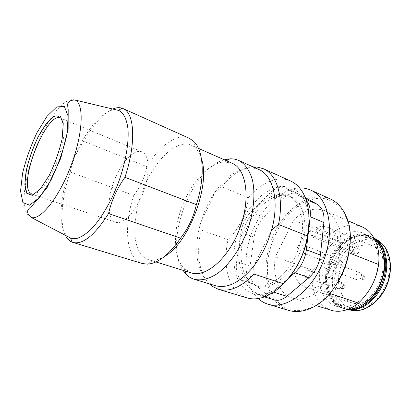 <?xml version="1.0" encoding="UTF-8"?>
<svg xmlns="http://www.w3.org/2000/svg" width="411" height="411" viewBox="0 0 411 411"><rect width="100%" height="100%" fill="white"/><g stroke="black" fill="none" stroke-linecap="round" stroke-linejoin="round"><path stroke-width="0.31" stroke-dasharray="2.06 1.54" d="M310.629 230.638C293.428 241.771 287.541 275.293 301.623 285.229L305.933 287.53C316.326 291.229 330.87 281.032 336.83 264.92C342.918 248.855 338.638 231.619 328.374 227.581C324.49 226.029 320.354 226.091 315.967 227.761L316.367 232.025C316.069 235.39 314.703 237.029 312.278 236.942L311.009 234.876L310.629 230.638L353.383 247.884L358.762 245.285L315.967 227.761M325.158 268.07L325.584 268.291C328.764 269.662 331.61 261.951 328.302 260.923C325.384 259.618 322.399 266.4 325.158 268.07M305.604 277.338L306.077 277.589C309.103 278.838 311.713 271.281 308.569 270.371C305.841 269.2 303.077 275.699 305.604 277.338M303.626 253.207L303.981 253.392C306.858 254.671 309.637 247.34 306.632 246.395C303.976 245.177 301.104 251.691 303.626 253.207M347.161 300.477L351.641 302.789C362.374 306.58 376.897 297.225 382.513 282.023C388.261 266.867 383.453 250.273 372.864 246.086C362.225 241.658 348.461 249.831 342.178 263.394C335.782 276.896 337.775 293.665 347.161 300.477M362.122 226.898C351.374 222.932 340.765 225.629 330.285 234.989C328.774 248.568 322.835 260.307 312.473 270.207C310.598 286.123 314.374 298.201 323.796 306.442L330.937 310.202M329.848 302.999L335.874 306.159C342.363 308.178 349.186 307.068 356.342 302.82C372.428 293.536 382.466 266.713 376.435 249.148C373.82 241.247 369.407 235.924 363.185 233.191C349.776 227.499 332.401 238.108 324.32 255.411C316.105 272.637 318.181 294.112 329.848 302.999M348.924 252.796L340.308 249.395C342.743 231.003 336.013 215.287 325.003 210.771C314.549 206.969 304.089 210.057 293.613 220.034L330.285 234.989M329.786 293.449L319.594 290.022C310.089 297.903 301.011 300.564 292.355 297.996C278.987 293.916 272.231 275.945 275.319 256.937L293.613 220.034M312.473 270.207L275.319 256.937M112.706 109.028C102.873 113.713 93.21 124.466 83.726 141.297C76.991 150.791 72.49 161.035 70.219 172.034C61.717 197.121 59.318 222.968 65.431 235.328M189.183 138.24C177.043 132.686 159.53 145.566 146.855 166.635L83.726 141.297M290.752 181.097C277.826 175.184 261 182.582 248.285 197.768C246.451 213.735 239.711 227.694 228.069 239.644C223.296 261.026 226.687 282.424 237.841 292.586C240.543 295.072 243.61 296.84 247.037 297.888M308.995 221.359C308.718 212.364 306.868 204.848 303.452 198.811L297.369 191.362C292.452 187.95 287.012 186.291 281.042 186.389C274.949 187.467 268.912 190.082 262.922 194.239C257.116 199.155 251.835 205.13 247.078 212.174C230.89 237.717 228.865 274.687 244.648 288.938C251.044 294.574 258.909 295.884 268.244 292.863C274.882 290.52 281.294 285.974 287.479 279.228M248.285 197.768L221.652 186.8C231.609 174.639 242.089 168.012 253.089 166.912M228.069 239.644L201.107 230.001C196.032 251.861 198.79 273.592 209.317 283.852M258.848 169.496L252.765 167.868C239.654 167.436 227.262 175.302 215.595 191.459L221.652 186.8M201.107 230.001L200.645 222.952C193.858 246.009 195.913 270.078 207.052 280.728L209.697 282.917L215.359 285.686M224.324 159.812C191.29 168.171 163.532 242.32 182.957 270.315M215.595 191.459L215.528 191.434C208.952 200.84 203.974 211.341 200.578 222.932L215.528 191.434M250.71 282.367L257.183 286.015C271.085 290.824 291.481 275.38 300.405 251.285C309.493 227.252 304.258 202.212 290.613 196.71C276.511 190.683 257.456 204.498 247.869 225.547C238.139 246.518 238.883 272.092 250.71 282.367M274.152 299.871L270.489 297.826L254.686 284.278L241.041 279.932C237.049 276.012 235.59 269.909 236.654 261.622L240.959 232.313C242.31 224.231 245.588 217.476 250.787 212.05L270.171 192.836C275.432 187.806 280.436 186.183 285.188 187.961L303.688 198.359L306.262 200.419M241.041 279.932L256.531 293.521L260.137 295.56C264.139 296.701 268.321 295.458 272.693 291.825L288.08 278.555M308.122 234.547L308.795 228.675M248.27 281.592L254.722 285.234C268.589 290.032 288.974 274.522 297.929 250.361C307.043 226.256 301.854 201.169 288.239 195.682C274.178 189.677 255.144 203.553 245.537 224.658C235.791 245.686 236.484 271.306 248.27 281.592M232.215 163.306L224.401 161.908C208.922 162.807 191.084 182.525 182.016 206.635C172.887 230.73 173.195 257.425 184.128 268.527L191.202 272.868M201.452 158.805C200.018 154.089 197.979 150.472 195.328 147.955L191.187 145.155C177.213 139.18 156.637 158.333 144.924 185.032C133.082 211.665 131.022 243.184 141.831 255.354L144.395 257.651L146.794 259.028L148.34 259.613L153.303 260.225C156.956 260.06 160.871 258.673 165.047 256.058M146.855 166.635C144.826 177.167 140.449 186.753 133.729 195.4C125.298 220.841 125.211 247.571 135.039 258.683C137.094 261.042 139.514 262.65 142.288 263.513M133.729 195.4L70.219 172.034M115.789 109.763C106.007 109.049 92.567 122.452 81.846 141.805C63.905 173.293 54.961 219.392 65.637 234.049L68.236 236.798M112.624 220.26L115.599 222.243C123.125 225.069 136.139 211.557 143.234 192.456C150.426 173.385 149.486 154.654 141.954 151.839C134.443 148.756 122.519 160.881 115.388 177.742C108.18 194.557 106.696 213.746 112.624 220.26M254.686 284.278C250.607 280.369 249.066 274.322 250.058 266.138L254.121 237.193C255.406 229.21 258.658 222.556 263.867 217.249L283.292 198.446C288.558 193.535 293.603 191.983 298.417 193.797L305.234 197.573M258.149 298.545C244.442 285.789 242.413 257.784 251.702 233.052C260.934 208.31 280.857 188.521 299.568 187.894M373.995 237.984L371.693 236.828C358.207 231.1 340.817 241.514 332.802 258.632C324.639 275.678 326.848 296.983 338.613 305.846L344.68 309L347.172 309.637M374.164 238.288L370.727 236.412C357.251 230.689 339.861 241.129 331.836 258.267C323.668 275.334 325.861 296.66 337.616 305.522L343.678 308.682L347.495 309.524M382.888 252.642C380.303 245.239 376.039 240.24 370.095 237.64C357.108 232.143 340.334 242.218 332.602 258.771C324.731 275.252 326.884 295.822 338.227 304.33L344.007 307.336C350.193 309.283 356.691 308.312 363.504 304.423M336.732 303.842L342.502 306.847C355.453 311.338 373.137 299.83 380.057 281.103C387.136 262.434 381.357 242.146 368.641 237.024C355.664 231.532 338.895 241.632 331.153 258.216C323.267 274.733 325.404 295.329 336.732 303.842M374.601 239.099L369.273 235.791C355.808 230.073 338.423 240.543 330.387 257.712C322.209 274.81 324.382 296.167 336.116 305.034L342.173 308.193L348.364 309.195M348.364 255.58C351.333 240.795 350.547 227.956 346.011 217.07L339.846 207.18C334.611 202.217 328.641 199.207 321.941 198.143C315.052 198.215 308.152 200.085 301.248 203.748C294.538 208.326 288.414 214.193 282.881 221.354C275.046 233.078 270.022 245.948 267.802 259.968C266.986 269.056 267.463 277.63 269.231 285.681C271.738 293.213 275.447 299.449 280.359 304.392C289.144 311.713 299.804 312.591 312.334 307.038C322.907 301.808 331.929 292.642 339.399 279.537M340.308 249.395L319.594 290.022M330.439 199.022C311.363 190.596 286.441 207.324 274.255 233.227C261.879 259.038 263.179 291.271 279.084 305.101C281.951 307.562 285.167 309.334 288.738 310.423M271.548 229.949L253.751 266.143M358.762 245.285L359.291 249.39C359.075 252.611 357.729 254.147 355.248 253.988L353.892 251.969L353.383 247.884M362.697 279.742L363.134 279.901C364.876 279.285 365.287 278.17 364.367 276.562C362.358 276.654 361.803 277.713 362.697 279.742M356.948 279.68L357.853 280.009C360.791 280.549 363 274.548 360.421 273.038L359.995 272.817C357.01 271.496 354.118 278.011 356.948 279.68M340.38 264.982L340.75 265.116C342.384 264.52 342.784 263.456 341.957 261.93C340.113 262.064 339.584 263.081 340.38 264.982M334.77 264.838L335.53 265.121C338.238 265.665 340.436 259.86 338.053 258.473L337.693 258.288C334.96 257.05 332.17 263.312 334.77 264.838M342.98 288.306L343.421 288.471C345.076 287.823 345.456 286.729 344.546 285.188C342.676 285.316 342.152 286.354 342.98 288.306M337.272 288.291L338.186 288.635C340.991 289.113 343.036 283.164 340.539 281.782L340.149 281.592C337.344 280.4 334.667 286.652 337.272 288.291M50.199 119.354C31.231 147.975 17.858 199.874 26.987 213.956C28.102 215.78 29.505 216.941 31.205 217.44M75.151 100.048C68.406 97.941 60.181 104.23 50.481 118.918M115.599 222.243L31.811 194.131C37.725 196.448 49.798 181.107 57.519 160.367C65.313 139.658 66.284 120.156 60.299 118.024L141.954 151.839M270.489 297.826L256.531 293.521M273.598 292.113L272.693 291.825M305.892 199.325L303.688 198.359M299.198 194.187L285.953 188.346M283.292 198.446L270.171 192.836M263.867 217.249L250.787 212.05M254.121 237.193L240.959 232.313M250.058 266.138L236.654 261.622M344.48 305.65L355.685 309.55L368.395 306.323L379.949 296.29L387.732 281.463L389.962 265.116L386.232 250.89L377.57 241.735L365.985 239.228L353.861 243.487L343.411 253.402L336.429 267.063L334.092 282.064L336.881 295.786L344.48 305.65M374.38 238.688C361.028 233.818 344.356 244.309 336.799 260.97C329.119 277.564 331.487 298.042 342.954 306.621L350.783 310.218L355.109 310.711M380.684 242.387L375.14 238.986M359.291 249.39L316.367 232.025M353.892 251.969L311.009 234.876M372.864 246.086L328.374 227.581M351.641 302.789L305.933 287.53M376.435 249.148L376.938 244.833M356.342 302.82L353.886 306.411M347.716 220.64L325.003 210.771M315.967 305.465L292.355 297.996M303.452 198.811L302.835 192.589M268.244 292.863L263.698 297.148M252.765 167.868L254.419 167.508M209.697 282.917L210.715 284.278M290.613 196.71L288.239 195.682M257.183 286.015L254.722 285.234M184.395 268.784L185.171 271.003M224.401 161.908L226.44 160.752M198.441 148.366L191.187 145.155M155.923 261.956L148.34 259.613M195.328 147.955L193.422 141.091M153.303 260.225L147.359 264.15M264.443 296.881L260.137 295.56M298.417 193.797L285.188 187.961M377.098 239.921L373.44 237.671M350.783 310.218L346.55 309.509M371.693 236.828L370.727 236.412M344.68 309L343.678 308.682M370.095 237.64L368.641 237.024M344.007 307.336L342.502 306.847M369.273 235.791L363.185 233.191M342.173 308.193L335.874 306.159M346.011 217.07L346.021 216.011M312.334 307.038L311.646 307.844M355.248 253.988L312.278 236.942M364.367 276.562L360.421 273.038M363.134 279.901L357.853 280.009M359.995 272.817L328.302 260.923M357.38 279.901L325.584 268.291M341.957 261.93L338.053 258.473M340.75 265.116L335.53 265.121M337.693 258.288L306.632 246.395M335.135 265.023L303.981 253.392M344.546 285.188L340.539 281.782M343.421 288.471L338.186 288.635M340.149 281.592L308.569 270.371M337.76 288.543L306.077 277.589"/><path stroke-width="0.62" d="M315.967 305.465L330.937 310.202C338.191 312.427 345.841 311.163 353.886 306.411L358.51 303.113C369.833 292.036 376.533 279.172 378.598 264.52C379.343 257.368 378.793 250.802 376.938 244.833C373.989 235.96 369.052 229.985 362.122 226.898L347.716 220.64M378.598 264.52L348.924 252.796M358.51 303.113L329.786 293.449M123.033 108.566L189.183 138.24L193.422 141.091C203.532 149.876 205.443 176.612 196.366 204.637L124.944 177.326C136.437 143.013 134.551 112.742 123.033 108.566L122.237 108.252C119.38 107.292 116.205 107.548 112.706 109.028M209.317 283.852L212.194 286.267L218.262 289.236L247.037 297.888C252.133 299.419 257.687 299.172 263.698 297.148C270.423 294.81 276.999 290.351 283.42 283.77C296.665 269.965 304.654 254.008 307.392 235.899C310.511 218.113 308.99 203.676 302.835 192.589C299.629 187.118 295.607 183.285 290.752 181.097L263.374 168.726L256.844 166.984L253.089 166.912M287.479 279.228C300.749 264.833 309.658 240.867 308.995 221.359M307.392 235.899L278.514 224.478C284.176 197.429 276.978 174.367 263.374 168.726M283.42 283.77L254.065 274.096C241.252 287.263 229.317 292.308 218.262 289.236M278.514 224.478L271.62 229.98C279.701 201.416 273.161 175.225 258.848 169.496L238.657 160.434C235.883 159.206 232.924 158.682 229.775 158.857L224.324 159.812M182.957 270.315L186.445 274.615C188.706 276.819 191.279 278.365 194.177 279.259L215.359 285.686C227.489 288.923 240.312 282.414 253.823 266.169L254.065 274.096M194.177 279.259C201.298 280.99 209.199 278.971 217.871 273.207C229.24 264.653 240.101 249.246 247.052 231.316C253.587 213.227 255.514 194.475 252.554 180.557C249.796 170.514 245.162 163.809 238.657 160.434M253.823 266.169L253.751 266.143C261.74 255.755 267.674 243.692 271.548 229.949L271.62 229.98M288.08 278.555L294.836 272.729C301.181 266.903 305.029 259.243 306.375 249.749L308.122 234.547M308.795 228.675L310.166 216.746C310.86 209.625 309.56 204.18 306.262 200.419M155.923 261.956L191.202 272.868C205.772 277.913 228.691 258.319 239.731 228.578C250.936 198.893 246.513 169.065 232.215 163.306L198.441 148.366M165.047 256.058C188.968 242.778 210.771 184.524 201.452 158.805M196.366 204.637C193.684 216.885 188.413 228.059 180.552 238.159L108.55 213.561C111.468 200.65 116.935 188.572 124.944 177.326M65.431 235.328C67.096 238.74 69.32 241.021 72.105 242.171L142.288 263.513L147.359 264.15C157.952 263.508 169.019 254.846 180.552 238.159M72.911 242.454C82.852 244.869 94.73 235.236 108.55 213.561M68.236 236.798L71.129 238.308L76.729 238.488C80.957 237.183 85.524 234.337 90.425 229.934C100.371 219.921 110.734 202.644 118.229 183.095C125.412 163.429 128.941 143.593 128.016 129.506C126.937 119.509 123.732 113.035 118.964 110.523L115.789 109.763M305.234 197.573L317.2 204.282C322.363 207.514 324.598 213.592 323.909 222.515L320.395 255.056C319.126 264.417 315.319 271.943 308.974 277.63L286.801 296.29C282.429 299.835 278.211 301.032 274.152 299.871L264.443 296.881M299.568 187.894C303.462 187.796 307.151 188.521 310.634 190.077L312.139 190.822C329.016 199.32 335.191 231.362 323.334 261.391C311.656 291.491 285.743 310.043 267.926 304.166C264.422 303.097 261.278 301.325 258.488 298.854L258.149 298.545M347.172 309.637C360.329 312.334 376.882 300.492 383.581 282.419C390.393 264.391 385.688 244.586 373.995 237.984M347.495 309.524C360.432 311.291 376.106 299.491 382.584 282.049C389.155 264.638 385.081 245.449 374.164 238.288M363.504 304.423C379.296 295.699 389.068 269.59 382.888 252.642M348.364 309.195C360.817 309.457 374.996 297.836 381.084 281.484C387.229 265.157 384.167 247.078 374.601 239.099M339.399 279.537C343.55 271.99 346.54 264.006 348.364 255.58M267.926 304.166L288.738 310.423C295.807 312.53 303.441 311.672 311.646 307.844C339.805 295.992 359.476 243.44 346.021 216.011C342.348 207.735 337.154 202.073 330.439 199.022L310.634 190.077M71.129 238.308L31.205 217.44C40.458 220.681 59.153 197.501 71.093 165.448C83.13 133.436 84.255 103.68 75.151 100.048L118.964 110.523M50.481 118.918L50.199 119.354M22.934 202.597L29.597 205.187L39.518 197.532L50.733 180.563C58.033 165.469 63.433 150.123 66.926 134.525L68.164 116.2L64.393 106.552L56.759 106.881L47.013 116.334L37 132.625C30.733 145.946 25.919 159.53 22.559 173.38L20.55 191.094L22.934 202.597M26.869 193.478L32.315 195.333L40.309 189.003L49.243 175.369C55.038 163.352 59.343 151.13 62.148 138.707L63.222 123.978L60.299 116.036L54.221 116.077L46.345 123.577L38.187 136.765C33.065 147.631 29.14 158.713 26.417 170L24.85 184.334L26.869 193.478M29.561 192.307L31.811 194.131L28.267 193.802L27.141 193.026L25.652 189.939C25.03 187.483 24.896 183.383 25.261 177.639C26.915 164.22 32.515 147.292 39.959 133.534C44.301 126.234 48.539 120.824 52.675 117.299L55.891 115.815L57.412 115.943L60.299 118.024C47.219 111.438 19.327 179.386 29.561 192.307M286.801 296.29L273.598 292.113M308.974 277.63L294.836 272.729M320.395 255.056L306.375 249.749M323.909 222.515L310.166 216.746M317.2 204.282L305.892 199.325M350.783 310.218C363.843 313.321 380.514 301.736 387.172 283.765C393.954 265.84 388.981 246.153 377.098 239.921M375.14 238.986L374.38 238.688M254.419 167.508L256.844 166.984M210.715 284.278L212.194 286.267M185.171 271.003L186.445 274.615M226.44 160.752L229.775 158.857M70.589 238.118L72.105 242.171M118.43 110.312L122.237 108.252M31.205 217.44C27.008 213.812 27.409 211.454 27.943 210.047C28.374 209.086 29.792 207.647 32.192 205.721L47.106 187.601L60.782 158.22L68.128 129.254L68.185 109.46C67.63 106.233 67.527 104.204 67.866 103.372C68.339 102.118 69.603 100.017 75.151 100.048M355.109 310.711C367.547 310.988 381.485 299.768 387.419 283.852C393.389 267.962 390.245 250.345 380.684 242.387"/></g></svg>
